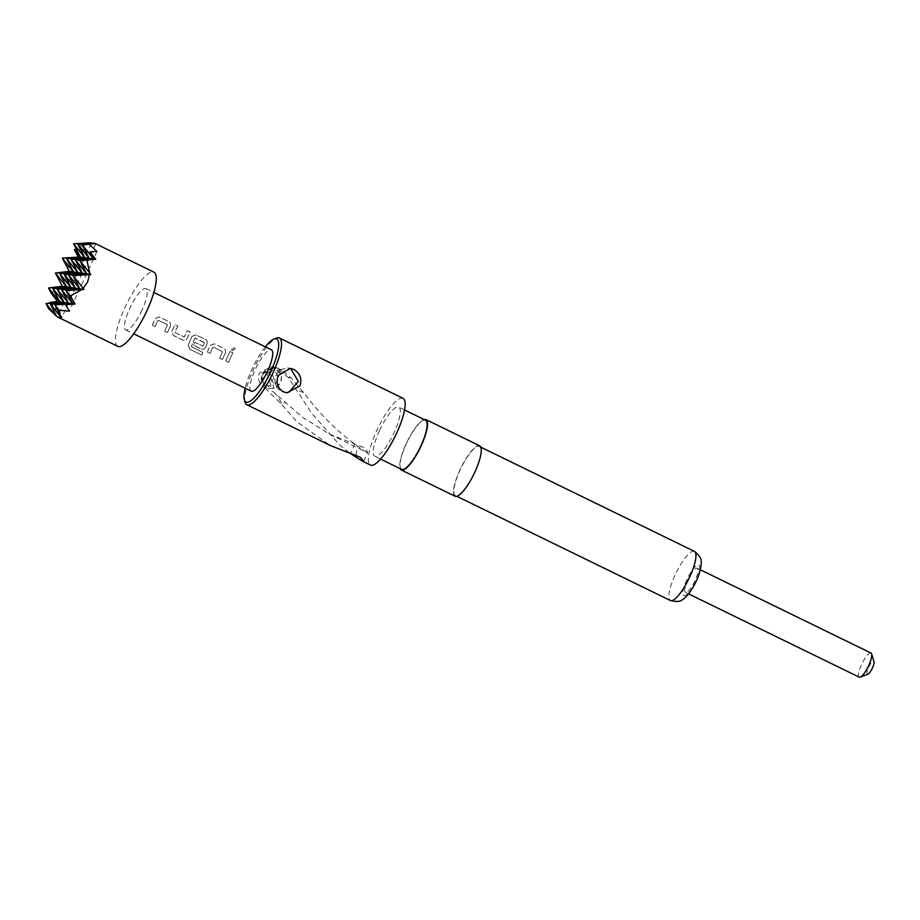 <?xml version="1.0" encoding="UTF-8"?>
<svg xmlns="http://www.w3.org/2000/svg" width="920" height="920" viewBox="0 0 920 920"><rect width="100%" height="100%" fill="white"/><g stroke="black" fill="none" stroke-linecap="round" stroke-linejoin="round"><path stroke-width="0.69" stroke-dasharray="4.6 3.45" d="M232.369 350.727L231.449 349.703L234.324 347.449L235.336 348.806L232.369 350.727L231.426 349.646L234.312 347.357L235.324 348.703L232.346 350.669M286.833 392.851L280.565 391.379L275.137 385.284L275.103 376.786L280.025 369.817L287.592 367.942L290.915 368.978M271.066 385.825A8.061 7.762 -81.7 0 1 267.386 370.3A8.061 7.762 -81.7 0 1 273.884 384.778L269.399 371.53L266.582 372.577L271.066 385.825L273.447 388.217A10.316 9.936 98.3 0 1 262.223 381.616A10.316 9.936 98.3 0 1 273.09 367.908A10.316 9.936 98.3 0 1 276.264 387.171L273.884 384.778M276.264 387.171L280.899 382.524L281.589 374.681L273.918 368.023L262.982 373.784L262.809 381.708L270.94 388.435L273.447 388.217M349.128 452.663L340.147 445.498L311.765 413.344L288.236 377.464L278.806 369.656L271.388 366.62L259.474 372.968C257.335 379.511 259.198 384.56 265.052 388.113L267.846 388.516C261.901 384.962 259.98 379.902 262.085 373.347L274.171 367.022L277.38 368L281.589 370.058L290.938 377.855L305.118 394.346C319.941 414.299 337.353 431.537 357.362 446.05L366.516 452.226L329.532 434.183L301.806 416.737L273.941 392.322L267.892 388.539M276.77 387.239L271.515 371.841L268.605 372.876L274.125 388.32M687.792 579.795A13.409 3.45 -64 0 0 685.481 592.365A13.409 3.45 -64 0 0 694.933 580.842A13.409 3.45 -64 0 0 697.245 568.272A13.409 3.45 -64 0 0 687.792 579.795M871.01 653.05A13.409 3.45 -64 0 0 861.557 664.585A13.409 3.45 -64 0 0 859.245 677.154M867.894 674.199A7.222 1.851 116 0 1 868.583 667.448A7.222 1.851 116 0 1 874 661.687M424.166 419.531A28.06 7.21 -64 0 0 406.168 443.716A28.06 7.21 -64 0 0 400.188 468.659M479.688 445.82A28.06 7.21 -64 0 0 459.919 469.947A28.06 7.21 -64 0 0 455.089 496.248M265.305 346.84A35.075 9.016 -64 0 0 251.999 369.138A35.075 9.016 -64 0 0 245.134 388.183M245.145 402.431A37.133 9.545 116 0 1 253.242 369.932A37.133 9.545 116 0 1 276.54 338.089M401.649 469.372A27.335 7.026 116 0 1 406.364 443.75A27.335 7.026 116 0 1 425.626 420.244M379.488 430.629A27.335 7.026 -64 0 0 374.773 456.262A27.335 7.026 -64 0 0 394.036 432.756A27.335 7.026 -64 0 0 398.751 407.123A27.335 7.026 -64 0 0 379.488 430.629M474.662 472.098A27.335 7.026 116 0 1 455.4 495.604A27.335 7.026 116 0 1 460.115 469.97A27.335 7.026 116 0 1 479.377 446.464A27.335 7.026 116 0 1 474.662 472.098M67.919 271.446L65.63 278.76L61.605 285.119M117.771 346.357A41.262 10.603 116 0 1 124.89 307.671A41.262 10.603 116 0 1 153.962 272.193M55.718 315.594L56.591 316.261M50.002 302.392L56.223 309.269L48.645 308.706M60.409 286.453L51.152 293.123M403.041 398.325A37.133 9.545 -64 0 0 376.878 430.249A37.133 9.545 -64 0 0 370.472 465.072M265.098 388.136L280.876 403.592L297.079 421.866L329.935 445.291M141.99 310.166A23 5.911 116 0 1 125.775 329.947A23 5.911 116 0 1 129.743 308.384A23 5.911 116 0 1 145.958 288.604A23 5.911 116 0 1 141.99 310.166M152.34 325.209A23 5.911 116 0 1 154.376 320.401A23 5.911 116 0 1 155.353 318.377L159.367 316.974L169.245 321.793L170.28 322.655L170.545 325.795A22.793 5.865 116 0 0 167.555 332.557L164.737 331.188A22.793 5.865 116 0 1 167.532 324.794L158.033 320.16A23 5.911 116 0 0 157.205 321.781A23 5.911 116 0 0 155.158 326.589L152.409 325.174A22.793 5.865 116 0 1 155.399 318.4L159.401 317.02L169.28 321.839L170.315 322.713L170.545 325.795M170.499 325.76A23 5.911 116 0 0 169.521 327.796A23 5.911 116 0 0 167.486 332.603L164.657 331.223A23 5.911 116 0 1 166.704 326.416A23 5.911 116 0 1 167.486 324.772L157.987 320.137A22.793 5.865 116 0 0 155.227 326.554L152.409 325.174M177.893 326.013A23 5.911 116 0 0 175.547 330.728A23 5.911 116 0 0 174.788 332.419L184.287 337.053A23 5.911 116 0 1 185.046 335.363A23 5.911 116 0 1 187.404 330.648L190.221 332.028A23 5.911 116 0 0 187.864 336.743A23 5.911 116 0 0 186.944 338.824L185.392 340.365L183.195 340.262L173.316 335.443L171.798 331.43A23 5.911 116 0 1 172.718 329.36A23 5.911 116 0 1 175.076 324.634L177.928 326.059A22.793 5.865 116 0 0 174.846 332.407L184.345 337.042A22.793 5.865 116 0 1 187.427 330.705L190.256 332.074A22.793 5.865 116 0 0 187.001 338.813L185.472 340.331L183.264 340.228L173.386 335.409L171.856 331.418A22.793 5.865 116 0 1 175.111 324.691L177.928 326.059M188.14 345.483A23 5.911 116 0 1 191.072 338.307A23 5.911 116 0 1 192.038 336.272L196.052 334.868L205.93 339.687L206.965 340.549L207.184 343.666A23 5.911 116 0 0 206.218 345.69A23 5.911 116 0 0 205.286 347.772L203.734 349.324L201.537 349.209L193.441 345.264A23 5.911 116 0 1 194.649 342.343L202.94 346.15A23 5.911 116 0 1 203.699 344.471A23 5.911 116 0 1 204.481 342.827L194.982 338.192A23 5.911 116 0 0 194.2 339.836A23 5.911 116 0 0 191.406 346.633L202.699 352.372A23 5.911 116 0 0 201.802 355.108L189.945 349.324L188.22 345.425A22.793 5.865 116 0 1 192.084 336.306L192.038 336.272M205.286 347.772L203.814 349.289L201.606 349.174L193.522 345.23A22.793 5.865 116 0 1 194.706 342.332L202.998 346.15A22.793 5.865 116 0 1 204.527 342.849L204.481 342.827M207.368 352.061A23 5.911 116 0 1 209.415 347.254A23 5.911 116 0 1 210.381 345.23L214.394 343.827L224.273 348.645L225.308 349.508L225.572 352.636A22.793 5.865 116 0 0 222.582 359.409L219.765 358.041A22.793 5.865 116 0 1 222.559 351.647L213.06 347.012A23 5.911 116 0 0 212.232 348.634A23 5.911 116 0 0 210.185 353.441L207.437 352.026A22.793 5.865 116 0 1 210.427 345.253L214.429 343.873L224.308 348.691L225.354 349.554L225.572 352.636M225.526 352.613A23 5.911 116 0 0 224.56 354.648A23 5.911 116 0 0 222.513 359.444L219.684 358.075A23 5.911 116 0 1 221.731 353.268A23 5.911 116 0 1 222.513 351.624L213.014 346.99A22.793 5.865 116 0 0 210.266 353.395L207.437 352.026M232.933 352.866A23 5.911 116 0 0 230.575 357.581A23 5.911 116 0 0 228.528 362.388L225.71 361.008A23 5.911 116 0 1 227.757 356.201A23 5.911 116 0 1 230.103 351.486L232.967 352.912A22.793 5.865 116 0 0 228.608 362.353L225.779 360.973A22.793 5.865 116 0 1 230.138 351.543L232.967 352.912M251.24 391.172A23 5.911 116 0 1 255.208 369.598A23 5.911 116 0 1 271.423 349.818M274.585 367.597L277.38 368M67.654 257.416L68.206 269.594M78.948 243.121L83.823 249.538L76.521 249.481M90.505 242.857L91.321 243.455L89.332 242.845M95.703 244.099L61.904 317.262M91.321 243.455L57.511 316.629M83.823 249.538L56.223 309.269M97.002 251.459L69.391 311.19M329.532 434.183L364.561 447.81L367.781 452.306L366.516 452.226M288.236 377.464L290.938 377.855M303.657 392.518L296.723 390.046M356.074 454.928L357.362 446.05M354.913 443.819L350.623 453.088M273.941 392.322A41.262 31.602 -70.6 0 1 281.451 403.374L285.775 402.58M280.876 403.592L281.451 403.374M271.515 371.841L269.399 371.53M268.605 372.876L266.582 372.577M189.945 349.324L201.802 355.108M190.037 349.243L188.22 345.425M192.084 336.306L196.086 334.926L205.93 339.687M205.965 339.744L207.011 340.607L207.184 343.666M205.344 347.76A22.793 5.865 116 0 1 207.23 343.689M204.435 342.562L195.258 338.089M195.028 338.215A22.793 5.865 116 0 0 191.486 346.587L191.406 346.633M191.613 346.863L202.699 352.372M201.882 355.028A22.793 5.865 116 0 1 202.779 352.314M694.393 551.379A27.335 7.026 -64 0 0 675.13 574.885A27.335 7.026 -64 0 0 670.415 600.519M695.899 580.98A17.02 4.37 116 0 1 684.25 595.723A17.02 4.37 116 0 1 686.837 579.657A17.02 4.37 116 0 1 698.487 564.914A17.02 4.37 116 0 1 695.899 580.98M278.806 369.656L281.589 370.058M270.94 388.435L270.123 388.32M273.918 368.023L273.09 367.908M271.388 366.608L274.171 367.011M685.481 592.365L688.539 593.86M380.581 459.091L374.773 456.262M456.86 496.317L455.4 495.604M125.775 329.947L133.688 333.81M145.958 288.604L153.87 292.468M480.838 447.178L479.377 446.464M404.547 409.963L398.751 407.123M697.245 568.272L700.304 569.756M363.664 461.207L367.781 452.306M290.409 368.356L287.592 367.942"/><path stroke-width="1.38" d="M283.394 391.793L286.833 392.84L299.885 385.928C302.197 378.775 300.15 373.267 293.744 369.391L290.398 368.356L278.38 375.429C275.689 382.513 277.357 387.975 283.394 391.793M290.915 368.978L298.31 381.386L288.949 392.207M688.539 593.86L859.245 677.154A13.409 3.45 -64 0 0 860.28 677.12A13.409 3.45 -64 0 0 868.698 665.62A13.409 3.45 -64 0 0 871.619 653.89A13.409 3.45 -64 0 0 871.01 653.05L700.304 569.756M871.619 653.89L874 661.687A7.222 1.851 116 0 1 872.424 668A7.222 1.851 116 0 1 867.894 674.199L860.28 677.12M400.188 468.659A28.06 7.21 -64 0 0 401.338 470.028A28.06 7.21 -64 0 0 421.107 445.901A28.06 7.21 -64 0 0 425.937 419.589A28.06 7.21 -64 0 0 424.166 419.531M401.338 470.028L455.089 496.248A28.06 7.21 -64 0 0 474.858 472.121A28.06 7.21 -64 0 0 479.688 445.82L425.937 419.589M245.134 388.183A35.075 9.016 -64 0 0 244.352 399.832A35.075 9.016 -64 0 0 270.664 371.853A35.075 9.016 -64 0 0 273.999 339.054A35.075 9.016 -64 0 0 265.305 346.84M273.999 339.054L276.54 338.089A37.133 9.545 116 0 1 279.404 337.997A37.133 9.545 116 0 1 273.01 372.807A37.133 9.545 116 0 1 246.836 404.742A37.133 9.545 116 0 1 245.145 402.431L244.352 399.832M404.547 409.963L425.626 420.244A27.335 7.026 116 0 1 420.911 445.866A27.335 7.026 116 0 1 401.649 469.372L380.581 459.091M83.915 289.397L66.573 286.867L52.9 288.604L70.966 287.511L57.293 289.236L75.348 288.155L64.193 274.309L82.259 273.217L71.093 259.371L89.159 258.279L77.993 244.433L94.495 243.179L153.962 272.193A41.262 10.603 116 0 1 146.843 310.879A41.262 10.603 116 0 1 117.771 346.357L58.305 317.342L61.904 317.262L60.674 316.319L59.144 310.235L69.391 311.19L65.527 304.658L75.037 304.048L70.438 295.941L81.799 289.57L83.915 289.397L83.191 288.259L87.584 281.968L89.516 274.585L90.815 274.459L86.641 273.861L72.979 275.586L79.741 288.788L66.079 290.524L81.799 289.57M60.605 316.848L50.393 304.175L68.448 303.082L59.673 301.806L46 303.542L64.055 302.45L50.393 304.175L56.591 316.261L58.305 317.342M55.718 315.594L46 303.542L48.645 308.706L56.465 316.031M90.815 274.459L79.879 260.647L86.641 273.861L73.474 271.94L59.8 273.665L77.866 272.573L64.193 274.309L70.966 287.511L59.8 273.665L66.573 286.867L55.407 273.022L62.399 286.258L48.507 287.96L51.152 293.123L57.477 301.484L50.002 302.392L50.473 302.967M349.128 452.663L362.054 460.954L370.472 465.072A37.133 9.545 -64 0 0 396.647 433.136A37.133 9.545 -64 0 0 403.041 398.325L279.404 337.997M246.836 404.742L331.142 445.866L360.203 457.217L363.664 461.207L362.054 460.954M153.87 292.468L271.423 349.818A23 5.911 116 0 1 267.455 371.392A23 5.911 116 0 1 251.24 391.172L133.688 333.81M83.191 288.259L72.979 275.586L89.516 274.585M95.737 259.244L89.918 251.85L93.552 258.923L79.879 260.647L95.737 259.244L80.373 257.002L66.7 258.727L73.474 271.94L69.299 271.331L55.407 273.022L73.474 271.94L62.307 258.094L69.299 271.331M75.037 304.048L65.527 304.658M70.438 295.941L66.079 290.524L72.841 303.726L68.448 303.082L57.293 289.236L64.055 302.45L52.9 288.604L59.673 301.806L57.477 301.484M94.288 243.57L82.386 245.077L89.159 258.279L75.486 260.015L82.259 273.217L68.586 274.942L75.348 288.155L61.686 289.88L79.741 288.788L68.586 274.942L86.641 273.861L75.486 260.015L93.552 258.923L82.386 245.077L94.288 243.57L95.703 244.099L90.505 242.857L77.993 244.433L84.766 257.646L71.093 259.371L77.866 272.573L66.7 258.727L84.766 257.646L73.6 243.8L80.373 257.002L62.307 258.094L80.373 257.002L74.393 249.584L78.177 256.68M68.448 303.082L54.786 304.819L72.841 303.726L61.686 289.88L68.448 303.082M59.144 310.235L54.786 304.819L60.674 316.319M76.521 249.481L74.393 249.584M89.332 242.845L73.6 243.8L89.688 242.96M89.918 251.85L97.002 251.459L89.447 244.651M89.596 272.711L86.94 260.222M50.002 302.392L59.673 301.806L48.507 287.96L66.573 286.867L62.399 286.258M355.718 457.102L356.074 454.928M694.393 551.379C699.453 555.427 701.684 558.865 701.086 561.683C702.086 563.488 699.165 575.793 696.302 580.934C692.081 590.651 684.756 598.817 682.651 599.449C680.8 601.657 676.729 602.013 670.415 600.519A27.335 7.026 -64 0 0 689.678 577.012A27.335 7.026 -64 0 0 694.393 551.379L480.838 447.178M670.415 600.519L456.86 496.317"/></g></svg>
